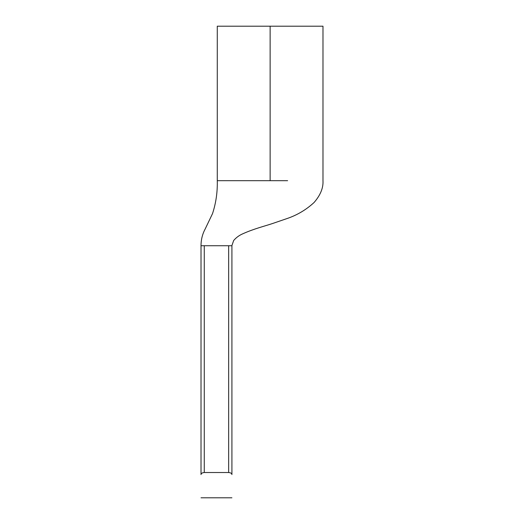 <?xml version="1.0" encoding="UTF-8"?>
<svg xmlns="http://www.w3.org/2000/svg" width="524" height="524" viewBox="0 0 524 524"><rect width="100%" height="100%" fill="white"/><g stroke="black" fill="none" stroke-linecap="round" stroke-linejoin="round"><path stroke-width="0.79" d="M231.916 245.736L231.916 474.567L231.916 245.736L228.661 245.736L228.661 472.524C230.743 472.727 231.831 473.408 231.916 474.567C231.916 505.195 231.916 505.195 231.916 474.567C231.831 473.408 230.743 472.727 228.661 472.524L228.661 245.736L204.268 245.736L204.268 472.524L228.661 472.524L204.268 472.524L204.268 245.736L201.019 245.736L201.019 474.567C201.098 473.414 202.185 472.733 204.268 472.524C202.185 472.733 201.098 473.414 201.019 474.567C201.019 505.195 201.019 505.195 201.019 474.567L201.019 245.736L231.916 245.736M270.129 26.2L217.277 26.2L322.981 26.2L270.129 26.2L270.129 180.688L270.129 26.2M217.277 26.2L217.277 180.688L287.611 180.688M282.338 180.688L277.969 180.688M256.904 180.688L252.653 180.688M201.019 474.567C201.019 505.195 201.019 505.195 201.019 474.567M322.981 26.2L322.981 180.688C323.406 187.9 320.446 195.164 314.099 202.474C306.121 209.849 296.925 215.266 286.517 218.731L272.388 223.571C264.895 226.08 253.845 228.805 242.998 233.704C239.317 235.256 236.219 237.516 233.684 240.49L231.916 245.54M217.277 180.688C217.565 192.092 215.973 203.07 212.515 213.635L205.159 229.021C202.402 234.163 201.026 239.737 201.019 245.736M201.019 497.8L231.916 497.8"/></g></svg>

